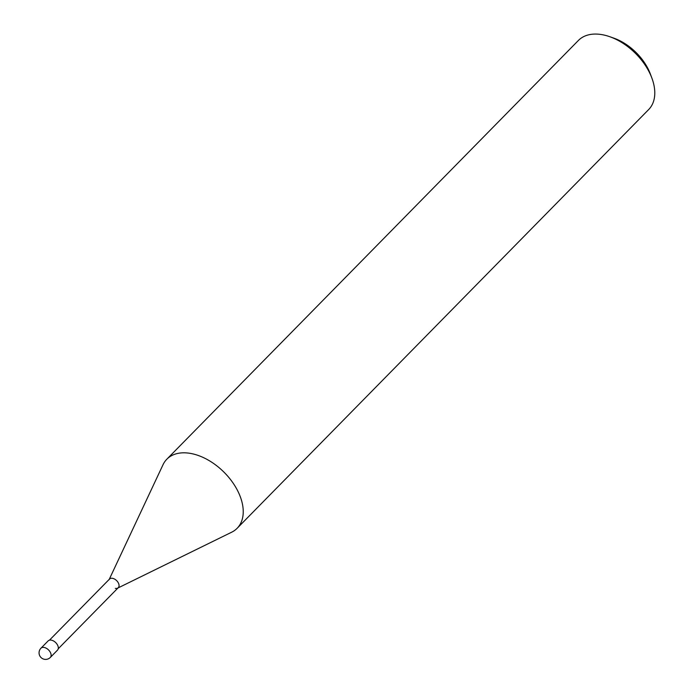 <?xml version="1.0" encoding="UTF-8"?>
<svg xmlns="http://www.w3.org/2000/svg" width="694" height="694" viewBox="0 0 694 694"><rect width="100%" height="100%" fill="white"/><g stroke="black" fill="none" stroke-linecap="round" stroke-linejoin="round"><path stroke-width="1.04" d="M166.838 459.202L578.388 40.46A49.283 30.814 44.5 0 1 602.288 34.7A49.283 30.814 44.5 0 1 609.809 36.721A49.283 30.814 44.5 0 1 651.874 78.066A49.283 30.814 44.5 0 1 648.682 109.539L237.131 528.29A49.283 30.814 -135.5 0 0 234.876 485.817A49.283 30.814 -135.5 0 0 190.729 453.451A49.283 30.814 -135.5 0 0 166.838 459.202A49.283 30.814 -135.5 0 0 163.021 464.728L109.244 579.343M651.874 78.066L650.356 73.998A42.707 26.702 -135.5 0 0 613.895 38.17L609.809 36.721M118.015 587.957L231.675 532.203A49.283 30.814 -135.5 0 0 237.131 528.29M109.062 579.733A6.142 3.843 44.5 0 1 112.515 578.328A6.142 3.843 44.5 0 1 118.336 582.908A6.142 3.843 44.5 0 1 117.624 588.148A6.142 3.843 44.5 0 1 115.325 588.373M49.456 640.18L109.539 579.039A6.142 3.843 44.5 0 1 112.515 578.328A6.142 3.843 44.5 0 1 118.023 582.361A6.142 3.843 44.5 0 1 118.301 587.653L58.218 648.795M40.946 648.231L48.129 640.918A6.567 4.112 44.5 0 1 51.313 640.146A6.567 4.112 44.5 0 1 57.203 644.466A6.567 4.112 44.5 0 1 57.507 650.131L50.315 657.444A6.567 4.112 -135.5 0 0 50.011 651.779A6.567 4.112 -135.5 0 0 44.13 647.459A6.567 4.112 -135.5 0 0 40.946 648.231A6.567 6.567 0 0 0 44.451 659.3A6.567 6.567 0 0 0 50.315 657.444"/></g></svg>
